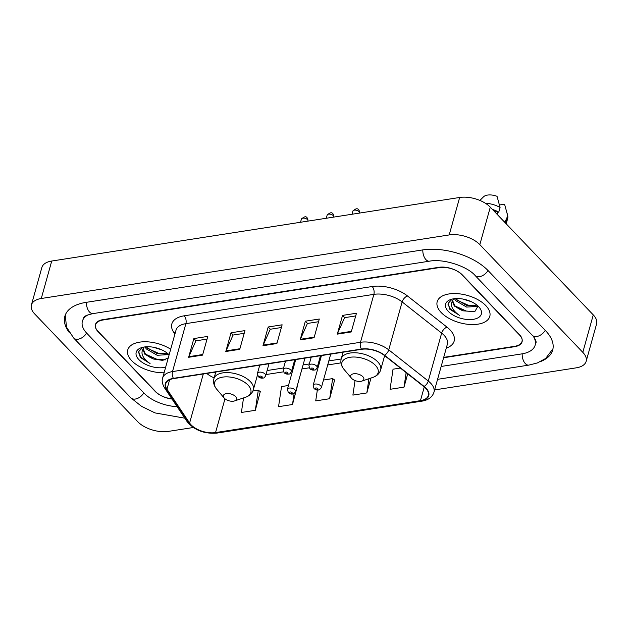 <?xml version="1.0" encoding="UTF-8"?>
<svg xmlns="http://www.w3.org/2000/svg" width="628" height="628" viewBox="0 0 628 628"><rect width="100%" height="100%" fill="white"/><g stroke="black" fill="none" stroke-linecap="round" stroke-linejoin="round"><path stroke-width="0.94" d="M443.706 357.371L514.599 346.326A17.066 8.863 -164.4 0 0 522.001 341.467A17.066 8.863 -164.4 0 0 519.505 334.708L462.294 274.868A17.066 8.863 -164.4 0 0 439.325 267.591L102.945 320.005A17.066 8.863 -164.4 0 0 95.542 324.864A17.066 8.863 -164.4 0 0 98.039 331.623L155.249 391.464A17.066 8.863 -164.4 0 0 171.868 398.819M88.046 314.848A30.717 15.959 -164.4 0 0 82.386 321.191A30.717 15.959 -164.4 0 0 86.884 333.358L144.095 393.199A30.717 15.959 -164.4 0 0 177.127 406.685M441.17 366.454L521.829 353.886A30.717 15.959 -164.4 0 0 535.15 345.141A30.717 15.959 -164.4 0 0 533.604 336.789M434.615 389.909L576.269 367.835A22.757 11.822 -164.4 0 0 586.144 361.359A22.757 11.822 -164.4 0 0 582.808 352.347L479.831 244.637A22.757 11.822 -164.4 0 0 449.201 234.935L41.275 298.496A22.757 11.822 -164.4 0 0 31.4 304.973A22.757 11.822 -164.4 0 0 34.728 313.984L137.713 421.694A22.757 11.822 -164.4 0 0 168.343 431.397L193.243 427.519M586.144 361.359L596.6 323.907A22.757 11.822 -164.4 0 0 593.272 314.895L490.287 207.177A22.757 11.822 -164.4 0 0 459.657 197.475L51.732 261.036A22.757 11.822 -164.4 0 0 41.856 267.52L31.4 304.973M540.763 361.493A48.921 25.418 -164.4 0 0 552.687 350.039A48.921 25.418 -164.4 0 0 545.52 330.65L488.309 270.817A48.921 25.418 -164.4 0 0 422.463 249.952L86.083 302.366A48.921 25.418 -164.4 0 0 64.857 316.292A48.921 25.418 -164.4 0 0 69.119 332.275M485.789 305.585A27.302 14.185 -164.4 0 0 457.804 293.684A27.302 14.185 -164.4 0 0 437.19 301.715A27.302 14.185 -164.4 0 0 441.186 312.532A27.302 14.185 -164.4 0 0 469.171 324.433A27.302 14.185 -164.4 0 0 489.785 316.402A27.302 14.185 -164.4 0 0 485.789 305.585A27.302 14.185 -164.4 0 0 457.804 293.684A27.302 14.185 -164.4 0 0 437.19 301.715A27.302 14.185 -164.4 0 0 441.186 312.532A27.302 14.185 -164.4 0 0 469.171 324.433A27.302 14.185 -164.4 0 0 489.785 316.402A27.302 14.185 -164.4 0 0 485.789 305.585M170.683 349.223A27.302 14.185 -164.4 0 0 144.314 341.765A27.302 14.185 -164.4 0 0 127.759 349.929A27.302 14.185 -164.4 0 0 131.754 360.747A27.302 14.185 -164.4 0 0 164.112 372.773A27.302 14.185 -164.4 0 1 131.754 360.747A27.302 14.185 -164.4 0 1 127.759 349.929A27.302 14.185 -164.4 0 1 144.314 341.765A27.302 14.185 -164.4 0 1 170.683 349.223M425.674 388.253A18.204 9.459 15.6 0 1 428.343 395.467A18.204 9.459 15.6 0 1 420.446 400.648L215.553 432.574A18.204 9.459 15.6 0 1 189.601 423.029L166.977 389.211A18.204 9.459 15.6 0 1 165.761 383.779A18.204 9.459 15.6 0 1 173.658 378.598L361.642 349.309A18.204 9.459 15.6 0 1 384.25 355.354L423.774 386.542A18.204 9.459 15.6 0 1 425.674 388.253M426.051 388.198A18.659 9.695 -164.4 0 0 424.104 386.44L384.572 355.252A18.659 9.695 -164.4 0 0 361.406 349.058L173.414 378.346A18.659 9.695 -164.4 0 0 166.569 389.219L189.193 423.044A18.659 9.695 -164.4 0 0 215.789 432.825L420.681 400.899A18.659 9.695 -164.4 0 0 426.051 388.198M243.538 397.924L241.38 412.47L255.321 410.304L260.29 391.613M288.48 385.482L281.532 386.565L278.549 406.685L292.491 404.51L297.46 385.82M317.328 390.051L315.719 400.892L329.661 398.717L334.63 380.034M443.596 357.756L514.67 346.68A17.066 8.863 -164.4 0 0 522.072 341.82A17.066 8.863 -164.4 0 0 519.576 335.062L461.761 274.593A17.066 8.863 -164.4 0 0 438.791 267.316L102.874 319.652A17.066 8.863 -164.4 0 0 95.472 324.511A17.066 8.863 -164.4 0 0 97.968 331.27L155.783 391.746A17.066 8.863 -164.4 0 0 172.025 399.055M188.628 357.293L193.856 338.571L207.797 336.396L202.569 355.126L188.628 357.293A4.553 2.559 81.1 0 1 188.847 356.68L202.734 354.522M300.137 339.921L305.365 321.191L319.299 319.024L314.071 337.746L300.137 339.921A4.553 2.559 81.1 0 1 300.357 339.308L314.243 337.142M337.307 334.127L342.535 315.405L356.469 313.231L351.24 331.961L337.307 334.127A4.553 2.559 81.1 0 1 337.519 333.515L351.413 331.356M225.797 351.507L231.026 332.777L244.967 330.603L239.739 349.333L225.797 351.507A4.553 2.559 81.1 0 1 226.017 350.895L239.904 348.728M262.967 345.714L268.195 326.984L282.137 324.809L276.901 343.54L262.967 345.714A4.553 2.559 81.1 0 1 263.187 345.102L277.074 342.935M355.048 380.552L352.889 395.098L366.831 392.924L370.983 378.04M400.342 368.055L393.042 369.193L390.059 389.305L404 387.138L407.705 373.856M268.195 326.984L270.346 329.237M281.375 327.518L270.244 329.253L263.187 345.102M231.026 332.777L233.176 335.03M244.206 333.311L233.074 335.046L226.017 350.895M342.535 315.405L344.686 317.65M355.715 315.931L344.584 317.666L337.519 333.515M305.365 321.191L307.516 323.444M318.545 321.724L307.414 323.459L300.357 339.308M193.856 338.571L196.007 340.816M207.044 339.096L195.905 340.831L188.847 356.68M329.661 398.717L332.644 378.606L334.834 380.175M323.483 380.034L332.644 378.606M366.831 392.924L368.934 378.731M404 387.138L406.143 372.632M292.491 404.51L294.116 393.536M255.321 410.304L258.304 390.184L260.494 391.762M252.896 391.032L258.304 390.184M477.594 305.695L476.864 306.425L466.635 307.076L455.763 300.734L454.468 298.685M452.191 299.077L448.156 303.379L449.711 309.196L459.523 315.342C456.132 313.16 453.722 310.656 452.286 307.838C451.124 305.475 451.147 303.238 452.356 301.134L454.295 306.017L463.056 310.829C458.754 309 455.904 307.123 454.523 305.192L452.655 300.647M452.435 300.836L453.651 298.795M471.228 301.66L462.828 299.03M476.95 305.145L466.675 305.467L456.179 299.25M478.638 306.7A18.55 9.64 -164.4 0 0 450.88 299.454A18.55 9.64 -164.4 0 0 448.337 311.417A18.55 9.64 -164.4 0 0 472.805 319.401A18.55 9.64 -164.4 0 0 479.25 307.375A18.55 9.64 -164.4 0 0 478.638 306.7M463.056 310.829L474.776 311.669L477.9 306.26M497.18 214.384L497.753 212.319A17.066 8.863 -164.4 0 0 493.325 210.356M497.753 212.319L498.765 212.162L500.076 207.483L497.038 196.313A11.375 5.911 -164.4 0 0 483.481 196.847L479.902 200.426M500.076 207.483A18.204 9.459 -164.4 0 0 485.358 203.236M498.765 212.162A18.204 9.459 -164.4 0 0 492.446 209.438M505.273 222.854L505.281 222.822A17.066 8.863 -164.4 0 0 505.281 220.192L504.708 222.257M506.152 223.772A18.204 9.459 -164.4 0 0 506.38 223.128L507.683 218.45A18.204 9.459 -164.4 0 0 507.699 215.694A18.204 9.459 -164.4 0 0 507.605 215.357L504.567 204.186L499.472 204.979M507.605 215.357L506.294 220.036L505.281 220.192M506.38 223.128A18.204 9.459 -164.4 0 0 506.294 220.036M459.523 315.342L450.394 309.039L448.015 304.368M474.76 311.669L466.314 311.056L455.394 306.15M475.357 305.82L467.97 305.106L457.011 300.176M454.696 299.14L454.256 298.708M351.688 378.425A6.829 3.548 -164.4 0 0 361.901 381.094A6.829 3.548 -164.4 0 0 362.835 376.69A6.829 3.548 -164.4 0 0 353.831 373.754A6.829 3.548 -164.4 0 0 351.46 378.174A6.829 3.548 -164.4 0 0 351.688 378.425M224.384 398.262A6.829 3.548 -164.4 0 0 234.597 400.923A6.829 3.548 -164.4 0 0 235.531 396.527A6.829 3.548 -164.4 0 0 226.527 393.583A6.829 3.548 -164.4 0 0 224.157 398.011A6.829 3.548 -164.4 0 0 224.384 398.262M168.163 353.909L167.433 354.639L157.204 355.291L146.332 348.948L145.037 346.899M142.76 347.292L138.725 351.594L140.279 357.403L150.084 363.557C146.701 361.375 144.291 358.871 142.854 356.052C141.685 353.69 141.708 351.452 142.925 349.349L144.856 354.231L153.624 359.043C149.323 357.214 146.473 355.338 145.092 353.407L143.215 348.862M142.996 349.05L144.22 347.009M161.796 349.875L153.397 347.245M167.511 353.36L157.243 353.674L146.748 347.465M169.12 354.828A18.55 9.64 -164.4 0 0 141.449 347.669A18.55 9.64 -164.4 0 0 138.906 359.632A18.55 9.64 -164.4 0 0 165.674 367.168M153.624 359.043L162.723 360.386L168.273 357.85M150.084 363.557L140.962 357.254L138.584 352.583M165.329 359.883L156.882 359.271L145.963 354.365M165.925 354.035L158.539 353.321L147.58 348.391M145.256 347.355L144.817 346.923M184.82 418.185L154.998 412.91L141.528 406.34L130.867 397.838A9.098 5.848 -43.7 0 0 135.358 399.039A9.098 5.848 -43.7 0 0 143.796 392.893M130.867 397.838L73.657 337.997A9.098 5.848 -43.7 0 0 78.147 339.199A9.098 5.848 -43.7 0 0 86.593 333.044M86.444 302.311A9.098 5.126 81.1 0 0 93.085 313.592L429.466 261.177C443.18 258.414 467.138 266.186 475.082 275.457L532.293 335.289C534.828 337.299 536.814 342.99 535.935 342.331M422.825 249.897A9.098 5.126 81.1 0 0 429.466 261.177M488.011 270.503A9.098 5.848 136.3 0 1 479.572 276.658A9.098 5.848 136.3 0 1 475.082 275.457M545.222 330.344A9.098 5.848 136.3 0 1 536.783 336.49A9.098 5.848 136.3 0 1 532.293 335.289M552.978 348.76L545.654 358.47L537.435 362.921L528.831 365.111A9.098 5.126 -98.9 0 1 522.19 353.831M51.732 261.036L41.275 298.496M459.657 197.475L449.201 234.935M490.287 207.177L479.831 244.637M593.272 314.895L582.808 352.347M420.446 400.648L424.269 386.942M174.906 334.112L173.752 332.393A28.441 14.774 15.6 0 1 184.185 315.813L372.169 286.525A5.691 3.203 81.1 0 1 373.872 294.351L360.488 342.291A22.757 11.822 15.6 0 1 388.748 349.851L428.272 381.039A22.757 11.822 15.6 0 1 430.651 383.182A22.757 11.822 15.6 0 1 433.979 392.194L447.364 344.254A22.757 11.822 -164.4 0 0 444.035 335.242A22.757 11.822 -164.4 0 0 441.657 333.099L402.132 301.911A22.757 11.822 -164.4 0 0 373.872 294.351L185.888 323.648A22.757 11.822 -164.4 0 0 176.021 330.124L162.628 378.064A22.757 11.822 15.6 0 1 172.504 371.588L360.488 342.291A5.691 3.203 81.1 0 0 361.406 349.058M424.104 386.44A5.691 3.046 128.3 0 0 428.272 381.039L441.657 333.099A5.691 3.046 -51.7 0 1 447.018 327.157A28.441 14.774 15.6 0 1 446.288 348.116M173.414 378.346A5.691 3.203 -98.9 0 1 172.504 371.588L185.888 323.648A5.691 3.203 81.1 0 0 184.185 315.813M166.569 389.219A5.691 4.16 146.2 0 1 164.528 387.845L187.144 421.663C194.437 430.266 204.414 434.074 217.076 433.069L421.969 401.143A5.691 3.203 -98.9 0 1 420.681 400.899M372.169 286.525A28.441 14.774 15.6 0 1 407.494 295.969A5.691 3.046 -51.7 0 0 402.132 301.911L388.748 349.851A5.691 3.046 128.3 0 1 384.572 355.252M189.193 423.044A5.691 4.16 146.2 0 1 187.144 421.663M215.789 432.825A5.691 3.203 81.1 0 0 217.076 433.069M407.494 295.969L447.018 327.157M175.33 332.589A5.691 4.16 -33.8 0 0 173.752 332.393M166.977 389.211L169.615 379.775M189.601 423.029L203.291 373.982M206.793 373.432A18.204 9.459 -164.4 0 0 214.148 377.844M215.553 432.574L224.973 398.811M257.213 375.929L257.731 375.85M265.982 374.563L283.464 371.839M291.722 370.551L292.687 370.402M301.95 368.958L309.204 367.827M317.462 366.54L318.427 366.391M327.69 364.947L340.949 362.882M384.517 356.092L385.074 356.005M372.804 377.428A18.816 9.773 -164.4 0 0 375.379 365.3A18.816 9.773 -164.4 0 0 350.565 357.206A18.816 9.773 -164.4 0 0 344.034 369.397C341.232 366.038 340.298 362.529 341.216 358.871A20.481 10.637 -164.4 0 1 356.68 352.85A20.481 10.637 -164.4 0 1 377.664 361.775A20.481 10.637 -164.4 0 1 380.662 369.892C379.555 373.487 376.933 376.007 372.804 377.428L361.901 381.094M245.501 397.265A18.816 9.773 -164.4 0 0 248.076 385.137A18.816 9.773 -164.4 0 0 223.262 377.036A18.816 9.773 -164.4 0 0 216.723 389.234C213.928 385.875 212.994 382.366 213.912 378.708A20.481 10.637 -164.4 0 1 229.369 372.687A20.481 10.637 -164.4 0 1 250.36 381.612A20.481 10.637 -164.4 0 1 253.359 389.721C252.252 393.324 249.63 395.836 245.501 397.265L234.597 400.923M321.45 355.574L313.16 385.27A4.27 2.214 15.6 0 1 316.379 384.014A4.27 2.214 15.6 0 1 320.751 385.875A4.27 2.214 15.6 0 1 321.379 387.562L330.713 354.129M317.776 388.575A1.421 0.738 -164.4 0 0 315.86 387.971A1.421 0.738 -164.4 0 0 315.452 388.936A1.421 0.738 -164.4 0 0 317.368 389.541A1.421 0.738 -164.4 0 0 317.776 388.575M295.709 359.585L287.42 389.281A4.27 2.214 15.6 0 1 290.638 388.026A4.27 2.214 15.6 0 1 295.011 389.886A4.27 2.214 15.6 0 1 295.639 391.574L304.973 358.141M292.036 392.586A1.421 0.738 -164.4 0 0 290.12 391.982A1.421 0.738 -164.4 0 0 289.712 392.947A1.421 0.738 -164.4 0 0 291.627 393.552A1.421 0.738 -164.4 0 0 292.036 392.586M352.881 211.102C355.746 208.394 357.677 208.025 358.69 209.988C359.075 209.838 359.334 210.827 359.459 212.939A3.415 1.774 -164.4 0 0 358.957 211.589A3.415 1.774 -164.4 0 0 355.464 210.105A3.415 1.774 -164.4 0 0 352.881 211.102L352.002 214.25M316.52 365.975A4.27 2.214 15.6 0 1 317.148 367.67C316.088 369.452 315.327 370.222 314.871 369.963C312.854 370.371 311.166 369.939 309.816 368.667L308.929 365.37A4.27 2.214 15.6 0 1 312.147 364.122A4.27 2.214 15.6 0 1 316.52 365.975M311.221 369.044A1.421 0.738 -164.4 0 0 313.137 369.649A1.421 0.738 -164.4 0 0 313.545 368.683A1.421 0.738 -164.4 0 0 311.629 368.079A1.421 0.738 -164.4 0 0 311.221 369.044M327.141 215.114C330.006 212.405 331.937 212.029 332.95 213.999C333.335 213.85 333.594 214.839 333.719 216.95A3.415 1.774 -164.4 0 0 333.217 215.6A3.415 1.774 -164.4 0 0 329.724 214.117A3.415 1.774 -164.4 0 0 327.141 215.114L326.27 218.261M290.78 369.986A4.27 2.214 15.6 0 1 291.408 371.682C290.348 373.464 289.587 374.233 289.131 373.974C287.114 374.382 285.426 373.95 284.076 372.679L283.189 369.382A4.27 2.214 15.6 0 1 286.407 368.134A4.27 2.214 15.6 0 1 290.78 369.986M285.481 373.056A1.421 0.738 -164.4 0 0 287.396 373.66A1.421 0.738 -164.4 0 0 287.805 372.694A1.421 0.738 -164.4 0 0 285.889 372.082A1.421 0.738 -164.4 0 0 285.481 373.056M301.401 219.125C304.266 216.417 306.197 216.04 307.21 218.01C307.594 217.861 307.853 218.85 307.979 220.962A3.415 1.774 -164.4 0 0 307.477 219.612A3.415 1.774 -164.4 0 0 303.983 218.12A3.415 1.774 -164.4 0 0 301.401 219.125L300.529 222.273M265.04 373.998A4.27 2.214 15.6 0 1 265.668 375.693C264.608 377.475 263.846 378.244 263.391 377.985C261.374 378.394 259.686 377.962 258.336 376.69L257.449 373.393A4.27 2.214 15.6 0 1 260.667 372.137A4.27 2.214 15.6 0 1 265.04 373.998M259.741 377.067A1.421 0.738 -164.4 0 0 261.656 377.671A1.421 0.738 -164.4 0 0 262.064 376.706A1.421 0.738 -164.4 0 0 260.149 376.094A1.421 0.738 -164.4 0 0 259.741 377.067M528.831 365.111L437.575 379.328M65.273 315.052L66.505 327.149L73.657 337.997M83.171 318.38C84.607 317.344 81.907 316.214 93.085 313.592M162.628 378.064C161.663 380.725 162.291 383.983 164.528 387.845M421.969 401.143C428.351 400.091 432.354 397.108 433.979 392.194M267.104 370.536L283.581 367.969M292.844 366.524L293.81 366.375M303.073 364.931L309.321 363.957M318.584 362.521L319.55 362.364M328.813 360.919L341.177 358.996M213.575 372.38L215.459 373.158M507.086 213.19L507.699 215.694M384.634 355.66L380.662 369.892M343.076 352.198L341.216 358.871M351.46 378.174L344.034 369.397M257.441 375.112L253.359 389.721M215.773 372.035L213.912 378.708M224.157 398.011L216.723 389.234M313.16 385.27L314.047 388.559C316.959 390.906 319.409 390.577 321.379 387.562M287.42 389.281L288.315 392.571C291.227 394.918 293.669 394.588 295.639 391.574M320.476 355.723L317.148 367.67M311.221 357.167L308.929 365.37M294.744 359.734L291.408 371.682M285.481 361.179L283.189 369.382M269.004 363.745L265.668 375.693M259.741 365.19L257.449 373.393"/></g></svg>
